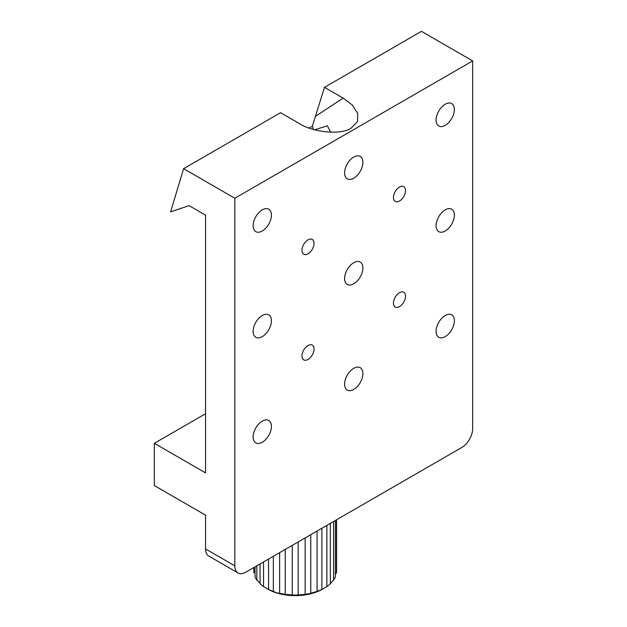 <?xml version="1.0" encoding="UTF-8"?>
<svg xmlns="http://www.w3.org/2000/svg" width="627" height="627" viewBox="0 0 627 627"><rect width="100%" height="100%" fill="white"/><g stroke="black" fill="none" stroke-linecap="round" stroke-linejoin="round"><path stroke-width="0.94" d="M445.233 104.239A12.94 7.469 120 0 0 436.776 115.634A12.94 7.469 120 0 0 438.759 126.003A12.94 7.469 120 0 0 445.233 125.361A12.94 7.469 120 0 0 453.682 113.965A12.94 7.469 120 0 0 451.699 103.596A12.94 7.469 120 0 0 445.233 104.239M353.753 157.048A12.94 7.469 120 0 0 345.297 168.451A12.94 7.469 120 0 0 347.28 178.82A12.94 7.469 120 0 0 353.753 178.178A12.94 7.469 120 0 0 362.202 166.774A12.94 7.469 120 0 0 360.219 156.413A12.94 7.469 120 0 0 353.753 157.048M262.274 209.865A12.94 7.469 120 0 0 253.817 221.268A12.94 7.469 120 0 0 255.8 231.637A12.94 7.469 120 0 0 262.274 230.995A12.94 7.469 120 0 0 270.723 219.591A12.94 7.469 120 0 0 268.74 209.222A12.94 7.469 120 0 0 262.274 209.865M308.014 239.867A8.535 4.93 120 0 0 302.433 247.391A8.535 4.93 120 0 0 303.742 254.233A8.535 4.93 120 0 0 308.014 253.81A8.535 4.93 120 0 0 313.586 246.286A8.535 4.93 120 0 0 312.277 239.443A8.535 4.93 120 0 0 308.014 239.867M399.493 187.05A8.535 4.93 120 0 0 393.913 194.574A8.535 4.93 120 0 0 395.222 201.416A8.535 4.93 120 0 0 399.493 200.993A8.535 4.93 120 0 0 405.066 193.469A8.535 4.93 120 0 0 403.757 186.627A8.535 4.93 120 0 0 399.493 187.05M399.493 292.684A8.535 4.93 120 0 0 393.913 300.208A8.535 4.93 120 0 0 395.222 307.05A8.535 4.93 120 0 0 399.493 306.627A8.535 4.93 120 0 0 405.066 299.103A8.535 4.93 120 0 0 403.757 292.26A8.535 4.93 120 0 0 399.493 292.684M308.014 345.501A8.535 4.93 120 0 0 302.433 353.025A8.535 4.93 120 0 0 303.742 359.867A8.535 4.93 120 0 0 308.014 359.443A8.535 4.93 120 0 0 313.586 351.919A8.535 4.93 120 0 0 312.277 345.077A8.535 4.93 120 0 0 308.014 345.501M445.233 209.865A12.94 7.469 120 0 0 436.776 221.268A12.94 7.469 120 0 0 438.759 231.637A12.94 7.469 120 0 0 445.233 230.995A12.94 7.469 120 0 0 453.682 219.591A12.94 7.469 120 0 0 451.699 209.23A12.94 7.469 120 0 0 445.233 209.865M353.753 262.682A12.94 7.469 120 0 0 345.297 274.085A12.94 7.469 120 0 0 347.28 284.454A12.94 7.469 120 0 0 353.753 283.812A12.94 7.469 120 0 0 362.202 272.408A12.94 7.469 120 0 0 360.219 262.039A12.94 7.469 120 0 0 353.753 262.682M262.274 315.499A12.94 7.469 120 0 0 253.817 326.902A12.94 7.469 120 0 0 255.8 337.263A12.94 7.469 120 0 0 262.274 336.628A12.94 7.469 120 0 0 270.723 325.225A12.94 7.469 120 0 0 268.74 314.856A12.94 7.469 120 0 0 262.274 315.499M262.274 421.132A12.94 7.469 120 0 0 253.817 432.528A12.94 7.469 120 0 0 255.8 442.897A12.94 7.469 120 0 0 262.274 442.254A12.94 7.469 120 0 0 270.723 430.859A12.94 7.469 120 0 0 268.74 420.49A12.94 7.469 120 0 0 262.274 421.132M353.753 368.315A12.94 7.469 120 0 0 345.297 379.719A12.94 7.469 120 0 0 347.28 390.08A12.94 7.469 120 0 0 353.753 389.445A12.94 7.469 120 0 0 362.202 378.042A12.94 7.469 120 0 0 360.219 367.673A12.94 7.469 120 0 0 353.753 368.315M445.233 315.499A12.94 7.469 120 0 0 436.776 326.902A12.94 7.469 120 0 0 438.759 337.263A12.94 7.469 120 0 0 445.233 336.628A12.94 7.469 120 0 0 453.682 325.225A12.94 7.469 120 0 0 451.699 314.856A12.94 7.469 120 0 0 445.233 315.499M330.656 132.219L327.38 125.8L314.668 129.789M313.469 129.444A31.052 25.339 56.5 0 0 312.379 126.176L324.48 87.333L343.126 98.102L352.358 105.085L357.743 113.463L357.523 121.466L351.191 128.104C341.668 135.158 313.085 132.595 299.212 123.448L280.567 112.688L183.601 168.671L234.827 198.25L234.827 565.844A15.526 8.966 120 0 0 238.041 572.953A15.526 8.966 120 0 0 245.808 572.185L461.699 447.537A15.526 8.966 120 0 0 472.672 428.523L472.672 60.929L234.827 198.25M238.041 572.953L208.767 556.055A15.526 8.966 -60 0 1 205.554 548.946L205.554 515.143L154.328 485.564L154.328 443.313L205.554 472.891L205.554 215.147L189.088 205.64L170.591 211.863L183.601 168.671M312.379 126.176L309.158 128.041M472.672 60.929L421.446 31.35L324.48 87.333M205.554 413.734L154.328 443.313M336.495 519.822L336.495 572.835A41.398 23.904 0 0 0 336.605 571.126L336.605 519.759M336.009 573.454L336.495 572.835M333.564 521.515L333.564 580.116A41.398 23.904 0 0 0 335.39 576.871L335.39 520.465M326.871 525.379L326.871 586.527A41.398 23.904 0 0 0 330.351 583.761L333.564 580.116M260.056 563.955L260.056 583.761A41.398 23.904 0 0 0 263.536 586.527L267.76 589.09A38.811 22.407 180 0 0 322.646 589.09L326.871 586.527M317.082 531.03L317.082 591.418A41.398 23.904 0 0 0 321.87 589.411L321.87 528.271M305.153 537.919L305.153 594.333A41.398 23.904 0 0 0 310.773 593.275L317.082 591.418M292.245 545.372L292.245 594.968A41.398 23.904 0 0 0 298.162 594.968L305.153 594.333M330.351 583.761L330.351 523.373M310.773 593.275L310.773 534.674M298.162 594.968L298.162 541.955M279.634 552.653L279.634 593.275A41.398 23.904 0 0 0 285.254 594.333L285.254 549.409M268.544 559.057L268.544 589.411A41.398 23.904 0 0 0 273.325 591.418L273.325 556.298M263.536 586.527L263.536 561.949M255.017 566.863L255.017 576.871A41.398 23.904 0 0 0 256.843 580.116L256.843 565.813M253.802 567.568L253.802 571.126A41.398 23.904 -0 0 0 253.911 572.835L253.911 567.506M321.87 589.411L323.383 588.667M285.254 594.333L292.245 594.968M273.325 591.418C276.241 592.742 278.349 593.361 279.634 593.275M267.031 588.667L268.544 589.411M256.843 580.116C259.523 582.491 260.597 583.706 260.056 583.761M315.796 116.16L343.126 98.102M205.554 548.946L234.827 565.844"/></g></svg>
